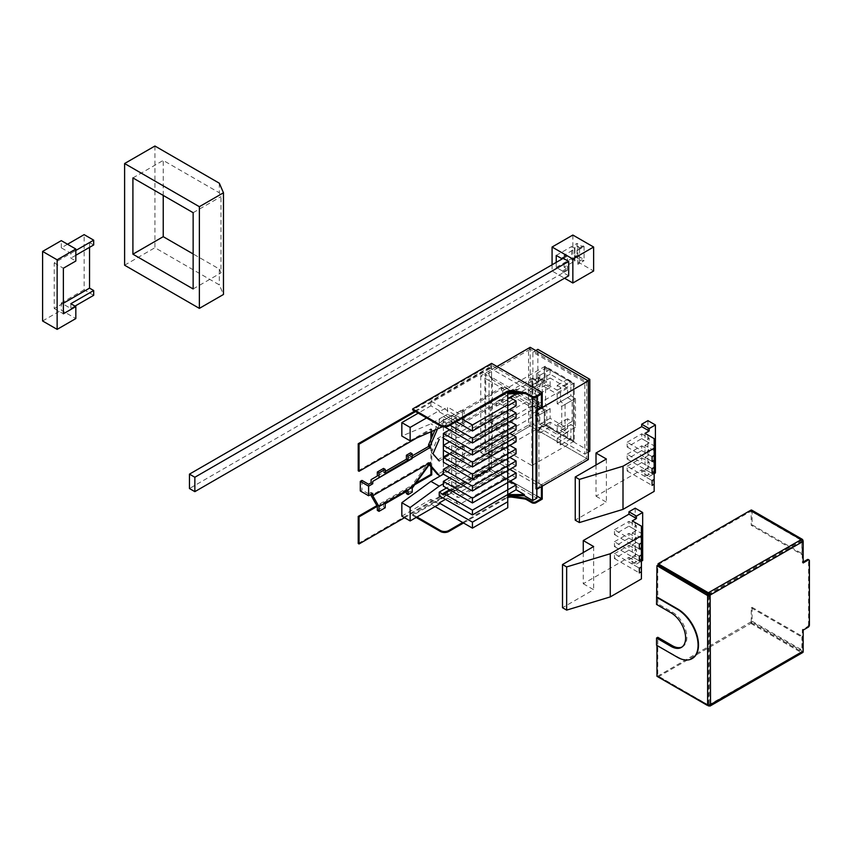 <?xml version="1.0" encoding="UTF-8"?>
<svg xmlns="http://www.w3.org/2000/svg" width="852" height="852" viewBox="0 0 852 852"><rect width="100%" height="100%" fill="white"/><g stroke="black" fill="none" stroke-linecap="round" stroke-linejoin="round"><path stroke-width="0.64" stroke-dasharray="4.26 3.19" d="M507.76 507.749L507.76 392.644M516.067 477.78L504.64 471.177A4.409 2.545 -120 0 0 502.435 470.964A4.409 2.545 -120 0 0 501.764 474.489A4.409 2.545 -120 0 0 504.64 478.377L509.837 481.369M447.524 490.965L447.524 498.164L458.951 504.757A4.409 2.545 60 0 1 456.076 500.869A4.409 2.545 60 0 1 456.747 497.344A4.409 2.545 60 0 1 458.951 497.557L447.524 490.965L439.217 495.757M447.524 498.164L445.447 499.357M507.76 477.78L507.76 482.573L507.76 477.78M516.067 465.788L504.64 459.185A4.409 2.545 -120 0 0 502.435 458.972A4.409 2.545 -120 0 0 501.764 462.498A4.409 2.545 -120 0 0 504.64 466.385L509.837 469.377M451.677 481.369L451.677 488.569L458.951 492.765A4.409 2.545 60 0 1 456.076 488.878A4.409 2.545 60 0 1 456.747 485.352A4.409 2.545 60 0 1 458.951 485.565L451.677 481.369L443.37 486.172M451.677 488.569L449.6 489.762M507.76 465.788L507.76 470.581L507.76 465.788M516.067 453.796L504.64 447.193A4.409 2.545 -120 0 0 502.435 446.98A4.409 2.545 -120 0 0 501.764 450.506A4.409 2.545 -120 0 0 504.64 454.393L509.837 457.396M451.677 469.377L451.677 476.577L458.951 480.773A4.409 2.545 60 0 1 456.076 476.896A4.409 2.545 60 0 1 456.747 473.361A4.409 2.545 60 0 1 458.951 473.574L451.677 469.377L443.37 474.181L443.37 456.672M451.677 476.577L449.6 477.78L451.677 478.973L451.677 484.969L446.491 487.972M507.76 453.796L507.76 458.589L507.76 453.796M516.067 441.805L504.64 435.212A4.409 2.545 -120 0 0 502.435 434.989A4.409 2.545 -120 0 0 501.764 438.524A4.409 2.545 -120 0 0 504.64 442.401L509.837 445.404M451.677 457.386L451.677 464.585L458.951 468.781A4.409 2.545 60 0 1 456.076 464.904A4.409 2.545 60 0 1 456.747 461.369A4.409 2.545 60 0 1 458.951 461.592L451.677 457.386L443.37 462.189M451.677 464.585L449.6 465.788M507.76 441.805L507.76 446.597L507.76 441.805M516.067 429.813L504.64 423.22A4.409 2.545 -120 0 0 502.435 422.997A4.409 2.545 -120 0 0 501.764 426.532A4.409 2.545 -120 0 0 504.64 430.409L509.837 433.412M451.677 445.404L451.677 452.593L458.951 456.789A4.409 2.545 60 0 1 456.076 452.913A4.409 2.545 60 0 1 456.747 449.377A4.409 2.545 60 0 1 458.951 449.6L451.677 445.404L443.37 450.197L443.37 445.404M451.677 452.593L449.6 453.796M507.76 429.813L507.76 434.605L507.76 429.813M516.067 417.821L504.64 411.228A4.409 2.545 -120 0 0 502.435 411.005A4.409 2.545 -120 0 0 501.764 414.541A4.409 2.545 -120 0 0 504.64 418.417L509.837 421.42M451.677 433.412L451.677 440.601L458.951 444.797A4.409 2.545 60 0 1 456.076 440.921A4.409 2.545 60 0 1 456.747 437.385A4.409 2.545 60 0 1 458.951 437.608L451.677 433.412L443.37 438.205L443.37 416.617L430.91 423.817L401.835 436.043M451.677 440.601L449.6 441.805M456.246 421.655L439.217 411.825L447.524 407.032L447.524 414.221L458.951 420.813A4.409 2.545 60 0 1 456.076 416.937A4.409 2.545 60 0 1 456.747 413.401A4.409 2.545 60 0 1 458.951 413.625L447.524 407.032M524.374 393.837L516.067 389.044L516.067 393.837L504.64 387.245A4.409 2.545 -120 0 0 502.435 387.021A4.409 2.545 -120 0 0 501.764 390.557A4.409 2.545 -120 0 0 504.64 394.433L509.837 397.437M444.68 426.969L443.37 426.213L443.37 425.01L439.217 422.613L439.217 419.024L450.016 425.255M451.677 484.969L455.831 487.365L455.831 417.821L451.677 415.425L451.677 428.609L458.951 432.805A4.409 2.545 60 0 1 456.076 428.929A4.409 2.545 60 0 1 456.747 425.393A4.409 2.545 60 0 1 458.951 425.617L451.677 421.42L443.37 426.213M516.067 405.829L504.64 399.237A4.409 2.545 -120 0 0 502.435 399.013A4.409 2.545 -120 0 0 501.764 402.549A4.409 2.545 -120 0 0 504.64 406.425L509.837 409.429M507.76 405.829L507.76 410.621L507.76 405.829M447.524 414.221L439.217 419.024M507.76 417.821L507.76 422.613L507.76 417.821M451.677 428.609L449.6 429.813M480.752 375.849L480.752 452.593L528.528 425.02L528.528 348.276L480.752 375.849L489.069 380.652L489.069 470.581L430.91 504.16L435.063 506.557M489.069 470.581L536.835 498.164M439.217 504.16L430.91 499.357L430.91 504.16M426.554 417.938L439.217 410.621L439.217 411.825M439.217 410.621L430.91 405.829L430.91 401.036L461.443 418.662M518.975 392.644L524.374 392.644L524.374 393.422M502.776 448.759L502.776 434.126L496.546 430.526L496.546 426.213L490.315 422.613L490.315 402.474L496.546 406.074L496.546 401.75L502.776 405.35L502.776 390.717L531.85 407.512L531.85 465.543L502.776 448.759L544.311 424.775L544.311 410.142L538.081 406.553L538.081 402.229L531.85 398.64L531.85 378.49L538.081 382.09L538.081 377.766L544.311 381.366L544.311 366.743L573.385 383.528L573.385 441.56L544.311 424.775L544.311 410.142L538.081 406.553L538.081 402.229L531.85 398.64L531.85 378.49L538.081 382.09L538.081 377.766L544.311 381.366L544.311 366.743L573.385 383.528L573.385 441.56L544.311 424.775L545.142 424.296L545.142 409.663L538.911 406.074L538.911 401.75L532.681 398.161L532.681 378.011L538.911 381.611L538.911 377.287L545.142 380.887L545.142 366.264L574.216 383.049L574.216 441.08L545.142 424.296M528.528 348.276L586.677 381.845L586.677 458.589L538.911 486.172L538.911 409.429L586.677 381.845L541.403 407.991L541.403 407.032M528.528 425.02L586.677 458.589L541.403 484.735L484.905 452.114L484.905 373.453L491.561 377.287L492.392 378.725L491.561 379.215L491.561 367.702L490.731 367.223L490.731 364.816L541.403 394.082M480.752 452.593L538.911 486.172M401.835 516.152L430.91 499.357M430.91 405.829L418.247 413.145M536.835 408.225L489.069 380.652L489.069 367.457L430.91 401.036M524.374 392.644L532.681 397.533M536.835 489.282L536.835 409.663M532.681 397.437L536.835 395.04L536.835 396.712M538.081 408.949L538.911 409.429M489.069 367.457L536.835 395.04M439.217 428.609L430.91 423.817M443.37 416.617L451.677 421.42L442.476 426.735M451.677 415.425L439.217 422.613M451.677 478.973L443.37 483.776M455.831 417.821L443.37 425.01M455.831 487.365L443.37 494.565M516.067 389.044L507.76 393.837M531.85 465.543L574.216 441.08M531.85 407.512L574.216 383.049M502.776 390.717L545.142 366.264M502.776 405.35L545.142 380.887M496.546 401.75L538.911 377.287M496.546 406.074L538.911 381.611M490.315 402.474L532.681 378.011M490.315 422.613L532.681 398.161M496.546 426.213L538.911 401.75M496.546 430.526L538.911 406.074M502.776 434.126L545.142 409.663M372.761 493.361L371.099 492.403L371.099 494.32M412.219 455.873L410.558 456.832L410.558 452.838M412.219 457.79L410.558 456.832L406.404 459.239M377.329 506.386L410.558 487.206L428.556 462.423L428.556 463.733L429.546 464.308M377.329 510.391L383.56 506.791L383.56 502.797L385.221 503.756M385.221 507.749L383.56 506.791M430.217 463.382L428.556 462.423L371.099 495.598M434.776 430.484L437.555 424.051L461.646 410.142A1.171 0.682 -60 0 1 462.476 410.621L462.476 423.093A1.171 0.682 -60 0 1 461.646 424.53L437.555 438.45L431.325 452.838L439.217 460.985L463.307 447.076L461.646 446.118A1.171 0.682 -60 0 1 462.476 446.597L462.476 459.068A1.171 0.682 -60 0 1 461.646 460.506L437.555 474.415M431.325 452.838L432.986 453.796M437.555 460.027L461.646 446.118M462.476 446.597L464.138 447.556L464.138 460.027L462.476 459.068M461.646 460.506L463.307 461.464L439.217 475.373M429.206 464.777L428.694 464.191A1.171 0.682 -60 0 1 428.556 463.733M437.31 429.408L439.217 425.02L463.307 411.101L461.646 410.142M437.555 424.051L439.217 425.02M462.476 410.621L464.138 411.58L464.138 424.051L462.476 423.093M461.646 424.53L463.307 425.499L439.217 439.408L437.555 438.45M371.099 492.403L368.607 493.84L368.607 484.255M371.099 479.623L428.556 446.448M463.307 461.464A1.171 0.682 120 0 0 464.138 460.027M464.138 447.556A1.171 0.682 120 0 0 463.307 447.076M463.307 425.499A1.171 0.682 120 0 0 464.138 424.051M464.138 411.58A1.171 0.682 120 0 0 463.307 411.101M377.329 476.023L383.56 472.423L383.56 468.419M385.221 471.465L383.56 472.423L385.221 473.382M406.404 493.606L410.558 491.21L410.558 487.206L412.219 488.164M408.065 490.56L406.404 489.602L406.404 491.519M412.219 492.168L410.558 491.21M368.607 493.84L361.962 490.007L360.3 490.965M361.962 480.411L361.962 490.007M614.42 541.755L628.957 533.363L628.957 538.155L614.42 546.547L614.42 541.755L639.341 556.143M614.42 553.747L628.957 545.355L628.957 550.147L614.42 558.539L614.42 553.747L639.341 568.135M614.42 529.763L628.957 521.371L628.957 526.163L614.42 534.555L614.42 529.763L639.341 544.151M583.269 552.543L583.269 583.726L628.957 557.346L628.957 559.743L636.433 564.056L636.433 561.66L632.28 564.056L641.418 569.338L641.418 578.923M635.187 508.175L635.187 556.143L628.957 559.743M583.269 583.726L593.652 589.722L562.501 607.71M593.652 546.547L593.652 589.722M641.418 526.163L641.418 569.338M632.28 520.891L632.28 528.08L641.418 533.363M641.418 550.147L632.28 544.875L632.28 552.064L641.418 557.346M641.418 538.155L632.28 532.883L632.28 540.072L641.418 545.355M641.418 562.139L632.28 556.867L632.28 564.056M632.28 532.883L636.433 530.487L636.433 525.684L632.28 528.08M632.28 544.875L636.433 542.479L636.433 537.676L632.28 540.072M632.28 556.867L636.433 554.471L636.433 549.668L632.28 552.064M636.433 564.056L641.418 561.18M642.664 560.456L635.187 556.143M614.42 546.547L639.341 560.936M628.957 533.363L636.433 537.676M628.957 538.155L636.433 542.479M614.42 558.539L639.341 572.927M628.957 545.355L636.433 549.668M628.957 550.147L636.433 554.471M628.957 557.346L636.433 561.66M614.42 534.555L639.341 548.954M628.957 521.371L636.433 525.684M628.957 526.163L636.433 530.487M627.157 454.212L641.694 445.82L641.694 450.623L627.157 459.015L627.157 454.212L652.089 468.611M627.157 466.204L641.694 457.812L641.694 462.615L627.157 471.007L627.157 466.204L652.089 480.592M627.157 442.231L641.694 433.828L641.694 438.631L627.157 447.023L627.157 442.231L652.089 456.619M596.006 465.011L596.006 496.183L641.694 469.803L641.694 472.2L649.171 476.524L649.171 474.117L645.017 476.524L654.166 481.795L654.166 491.391M647.925 420.643L647.925 468.611L641.694 472.2M596.006 496.183L606.39 502.179L575.238 520.167M606.39 459.015L606.39 502.179M654.166 438.631L654.166 481.795M645.017 433.348L645.017 440.548L654.166 445.82M654.166 462.615L645.017 457.332L645.017 464.532L654.166 469.803M654.166 450.623L645.017 445.34L645.017 452.54L654.166 457.812M654.166 474.596L645.017 469.324L645.017 476.524M645.017 445.34L649.171 442.944L649.171 438.152L645.017 440.548M645.017 457.332L649.171 454.936L649.171 450.144L645.017 452.54M645.017 469.324L649.171 466.928L649.171 462.135L645.017 464.532M649.171 476.524L654.166 473.637M655.412 472.924L647.925 468.611M627.157 459.015L652.089 473.403M641.694 445.82L649.171 450.144M641.694 450.623L649.171 454.936M627.157 471.007L652.089 485.395M641.694 457.812L649.171 462.135M641.694 462.615L649.171 466.928M641.694 469.803L649.171 474.117M627.157 447.023L652.089 461.411M641.694 433.828L649.171 438.152M641.694 438.631L649.171 442.944M532.883 424.179L532.883 352.227L584.813 382.207L584.813 454.159L532.883 424.179L537.868 421.303L537.868 349.352M535.791 350.555L532.883 352.227M587.72 380.524L584.813 382.207M588.338 452.114L584.813 454.159M589.797 451.272L537.868 421.303M570.893 381.366L567.57 379.449L567.57 384.241L550.126 374.177L550.126 369.374L546.803 367.457L546.803 381.845L542.234 379.215L542.234 407.991L546.803 410.621L546.803 425.02L550.126 426.937L550.126 422.134L567.57 432.209L567.57 437.001L570.893 438.929L570.893 424.541L575.462 427.171L575.462 398.395L570.893 395.754L570.893 381.366L560.509 387.362L557.187 385.445L557.187 390.237L539.742 380.173L539.742 375.37L536.419 373.453L536.419 387.841L531.85 385.21L531.85 413.987L536.419 416.617L536.419 431.016L539.742 432.933L539.742 428.13L557.187 438.205L557.187 442.997L560.509 444.925L560.509 430.526L565.078 433.167L565.078 404.391L560.509 401.75L560.509 387.362M567.57 428.375L567.57 418.779L572.139 421.42L572.139 400.312L567.57 397.671L567.57 388.086L550.126 378.011L550.126 387.607L545.557 384.966L545.557 406.074L550.126 408.704L550.126 418.3L567.57 428.375L557.187 434.371L557.187 424.775L561.756 427.416L561.756 406.308L557.187 403.667L557.187 394.082L539.742 384.007L539.742 393.603L535.173 390.962L535.173 412.07L539.742 414.7L539.742 424.296L557.187 434.371M550.126 418.3L539.742 424.296M550.126 408.704L539.742 414.7M545.557 406.074L535.173 412.07M545.557 384.966L535.173 390.962M550.126 387.607L539.742 393.603M550.126 378.011L539.742 384.007M567.57 388.086L557.187 394.082M567.57 397.671L557.187 403.667M572.139 400.312L561.756 406.308M567.57 418.779L557.187 424.775M572.139 421.42L561.756 427.416M567.57 379.449L557.187 385.445M567.57 384.241L557.187 390.237M550.126 374.177L539.742 380.173M550.126 369.374L539.742 375.37M546.803 367.457L536.419 373.453M546.803 381.845L536.419 387.841M542.234 379.215L531.85 385.21M542.234 407.991L531.85 413.987M546.803 410.621L536.419 416.617M546.803 425.02L536.419 431.016M550.126 426.937L539.742 432.933M550.126 422.134L539.742 428.13M567.57 432.209L557.187 438.205M567.57 437.001L557.187 442.997M570.893 438.929L560.509 444.925M570.893 424.541L560.509 430.526M575.462 427.171L565.078 433.167M575.462 398.395L565.078 404.391M570.893 395.754L560.509 401.75M358.223 543.491L490.731 466.981L491.561 467.46L491.561 455.948L491.561 469.867L542.234 499.123M490.731 466.981L490.731 469.377L412.634 514.47L412.634 515.428L491.561 469.867M536.835 496.002L490.731 469.377M541.403 486.652L541.403 484.735M491.561 379.215L536.835 405.35M540.573 407.512L541.403 407.991M492.392 455.469L485.736 451.635L485.736 374.891L491.561 378.245L491.561 455.948L492.392 455.469L492.392 378.725M588.338 459.547L530.189 425.979L530.189 349.235L586.677 381.845L586.677 458.589L530.189 425.979L485.736 451.635M530.189 349.235L485.736 374.891M536.004 488.803L542.234 485.214L491.561 455.948M530.189 347.318L530.189 425.979L484.905 452.114M496.961 366.498L484.905 373.453M542.234 406.553L491.561 377.287L491.561 363.378M415.914 483.073L376.882 505.609M358.223 470.815L430.91 428.854L430.91 432.102M430.91 439.408L430.91 466.747M414.711 411.101L490.731 367.223M490.731 364.816L412.634 409.908M542.234 486.172L542.234 485.214M463.52 522.979L506.652 498.079A5.879 3.387 180 0 1 507.76 497.579M412.634 515.428L416.159 517.462M412.634 514.47L416.99 516.983M462.689 522.5L506.652 497.121A5.879 3.387 180 0 1 507.76 496.62M415.542 411.58L491.561 367.702M431.74 467.705L431.74 437.481M431.74 431.762L431.74 429.333L416.266 438.269M377.298 506.333L414.711 484.735M404.53 517.707L491.561 467.46M431.74 429.333L430.91 428.854M681.962 647.041A20.565 11.875 -120 0 0 682.601 646.711A20.565 11.875 -120 0 0 686.861 637.296A20.565 11.875 -120 0 0 672.324 612.119L657.787 603.727L657.787 565.217M707.756 704.998L657.787 675.806L657.787 637.296M657.787 675.806L656.956 676.286M656.956 645.454L677.723 656.967A29.373 16.955 -120 0 0 692.197 658.532M803.17 630.107L802.339 629.628L802.222 651.482L708.342 705.179M802.03 539.284A1.757 1.022 120 0 0 801.924 539.295L802.339 562.48L803.17 562.959M658.074 564.706L751.123 511.125L751.251 525.301L801.924 554.556L801.807 540.381L750.836 511.157M801.924 652.408L801.508 652.653A1.757 1.022 120 0 0 801.924 652.323L801.924 652.408A1.757 1.022 -120 0 0 802.808 652.494M752.082 607.327L802.754 636.582L802.754 650.491A1.757 1.022 120 0 1 801.924 652.323L801.924 650.971L751.251 621.715L751.251 607.806L752.082 607.327L752.082 621.236A1.757 1.022 -60 0 1 750.836 623.387L658.074 676.935L658.074 675.977L708.342 704.998M751.251 621.715L658.074 675.977M708.875 704.689L708.875 705.222M657.787 603.727L656.541 604.441M708.044 704.828L708.044 704.21L707.213 704.689M709.29 595.09L709.29 704.444L708.044 704.21M709.29 704.444L710.536 704.689M709.705 704.21L709.588 704.955M803.17 562L802.339 562.48M808.207 559.508A1.757 1.022 -60 0 1 808.569 560.318L809.4 560.797M809.4 625.07L808.569 624.591L808.569 560.318M808.569 624.591A1.757 1.022 -60 0 1 807.323 626.752L802.339 629.628M801.924 540.168L709.29 593.652M802.754 636.582L801.924 637.062L801.924 650.971M751.251 607.806L801.924 637.062M751.709 510.103A1.757 1.022 -60 0 1 752.082 510.912L752.082 524.821L802.754 554.077L802.754 540.168A1.757 1.022 120 0 0 802.754 540.051M752.082 524.821L751.251 525.301M802.754 554.077L801.924 554.556M556.228 262.384L556.228 267.421L562.458 271.011L562.458 272.214L563.289 272.693L567.443 270.297L566.612 269.818L566.612 268.614L564.12 267.177L574.514 261.181A1.171 0.682 0 0 0 574.514 260.222L571.596 258.539L571.596 246.547L574.514 248.23A1.171 0.682 180 0 1 574.514 249.189L564.12 255.185L566.612 256.622L566.612 255.43L567.443 255.909L563.289 258.305M562.458 272.214L566.612 269.818M579.498 262.384A5.879 3.387 180 0 1 577.837 264.301L584.067 260.701L583.237 260.222L579.498 262.384L579.498 261.181L583.237 259.019L583.237 260.222M583.237 245.834L579.498 247.996A5.879 3.387 180 0 1 577.837 249.913L584.067 246.313L583.237 245.834L583.237 247.027L577.006 243.438L577.006 255.43L583.237 259.019M562.458 257.826L566.612 255.43M579.498 247.996L579.498 249.189L583.237 247.027M562.458 258.784L566.612 256.622M579.498 249.189A5.879 3.387 0 0 0 579.552 248.709A5.879 3.387 0 0 0 577.837 246.313L574.93 244.63L577.006 243.438M556.228 255.43L571.596 246.547M577.006 255.43L574.93 256.622L574.93 244.63M556.228 267.421L571.596 258.539M574.93 256.622L577.837 258.305A5.879 3.387 180 0 1 579.552 260.701A5.879 3.387 180 0 1 579.498 261.181M562.458 271.011L566.612 268.614M552.075 264.78L552.075 271.011L564.535 278.21M568.689 275.814L563.289 272.693L189.453 488.526M584.067 246.313L584.067 260.701M572.853 235.045L572.853 259.019L593.62 271.011M552.075 271.011L572.853 259.019M577.837 264.301L577.837 249.913M564.12 267.177L564.12 255.185M567.443 270.297L567.443 255.909M154.926 146.022L154.926 247.708L219.315 284.877L223.469 294.472M124.605 265.217L154.926 247.708M219.315 183.201L219.315 192.786L220.977 196.631L220.977 272.885L219.315 269.051L193.138 253.949M219.315 269.051L219.315 284.877M163.233 195.427L163.233 160.41L219.315 192.786M193.138 288.956L220.977 272.885M193.138 212.691L220.977 196.631M132.912 177.919L163.233 160.41M70.844 303.706L70.844 308.509L61.291 302.993L61.291 310.181L75.828 318.573M67.521 244.236L61.291 247.825L70.844 253.342L70.844 258.145L75.828 261.021M61.291 247.825L61.291 240.637M42.6 320.98L61.291 310.181M93.688 295.314L84.135 289.797L84.135 234.641M84.135 289.797L61.291 302.993M93.688 244.95L89.535 242.554L54.23 262.938L54.23 308.509L63.367 303.227M54.23 308.509L63.367 313.781M54.23 262.938L63.367 268.22M75.828 255.27L70.844 258.145M89.535 242.554L89.535 247.346M74.997 306.102L70.844 308.509M75.828 250.467L70.844 253.342M504.64 478.377L458.951 504.757M504.64 466.385L458.951 492.765M504.64 471.177L458.951 497.557M504.64 454.393L458.951 480.773M504.64 459.185L458.951 485.565M504.64 442.401L458.951 468.781M504.64 447.193L458.951 473.574M504.64 430.409L458.951 456.789M504.64 435.212L458.951 461.592M504.64 423.22L458.951 449.6M504.64 418.417L458.951 444.797M504.64 387.245L458.951 413.625M504.64 399.237L458.951 425.617M504.64 394.433L458.951 420.813M504.64 411.228L458.951 437.608M504.64 406.425L458.951 432.805M429.355 464.564L428.694 464.191M506.652 497.121L506.652 498.079M672.324 612.119L671.078 612.833M750.836 623.387L801.508 652.653L709.29 705.893M750.836 622.429L801.508 651.684L709.29 704.923M708.459 704.444L708.459 595.09M709.705 704.689L802.339 651.205M802.339 540.892L709.705 594.366M752.082 621.236L802.754 650.491M802.754 540.168L752.082 510.912M751.251 511.392L801.924 540.647M807.323 626.752L808.154 627.232M577.837 258.305L577.837 246.313M574.514 261.181L574.514 249.189M574.514 260.222L574.514 248.23M502.435 458.972L456.747 485.352M502.435 446.98L456.747 473.361M502.435 434.989L456.747 461.369M502.435 422.997L456.747 449.377M502.435 411.005L456.747 437.385M502.435 399.013L456.747 425.393M502.435 470.964L456.747 497.344M502.435 387.021L456.747 413.401M462.231 446.065L463.893 447.023M462.231 410.089L463.893 411.047M751.123 511.125L801.807 540.381M682.601 646.711L681.355 647.435M579.552 260.701L579.552 248.709M574.855 260.701L574.855 248.709"/><path stroke-width="1.28" d="M449.6 489.762L443.37 493.361L472.445 510.156L472.445 514.949L507.76 494.565L507.76 501.753L472.445 522.138L472.445 528.133L507.76 507.749L507.76 501.753M509.837 481.369L516.067 484.969L507.76 489.772M445.447 499.357L439.217 502.957L472.445 522.138M449.6 465.788L443.37 469.377L472.445 486.172L472.445 490.965L443.37 474.181L449.6 477.78L443.37 481.369L472.445 498.164L472.445 502.957L507.76 482.573L507.76 489.762L472.445 510.156M509.837 469.377L516.067 472.977L472.445 498.164M472.445 490.965L507.76 470.581L507.76 482.573L516.067 477.78L516.067 472.977M472.445 514.949L439.217 495.757L439.217 492.168L443.37 494.565L443.37 493.361M509.837 457.396L516.067 460.985L472.445 486.172M449.6 453.796L443.37 457.386L472.445 474.181L472.445 478.973L507.76 458.589L507.76 470.581L516.067 465.788L516.067 460.985M472.445 502.957L443.37 486.172L443.37 481.369M509.837 445.404L516.067 448.993L472.445 474.181M449.6 441.805L443.37 445.404L472.445 462.189L472.445 466.981L507.76 446.597L507.76 458.589L516.067 453.796L516.067 448.993M509.837 433.412L516.067 437.001L472.445 462.189M449.6 429.813L443.37 433.412L472.445 450.197L472.445 454.989L507.76 434.605L507.76 446.597L516.067 441.805L516.067 437.001M472.445 478.973L443.37 462.189L443.37 457.386M450.016 425.255L472.445 438.205L472.445 442.997L507.76 422.613L507.76 434.605L516.067 429.813L516.067 425.02L472.445 450.197M472.445 466.981L443.37 450.197L443.37 433.412M509.837 421.42L516.067 425.02M507.76 398.63L516.067 393.837M461.443 418.662L472.445 425.01L472.445 431.005L516.067 405.829L516.067 401.036L507.76 405.829M472.445 431.005L456.246 421.655M472.445 442.997L444.68 426.969M472.445 425.01L507.76 404.625L507.76 417.821L472.445 438.205M509.837 397.437L516.067 401.036M507.76 422.613L516.067 417.821L516.067 413.028L507.76 417.821L507.76 422.613M472.445 454.989L443.37 438.205M509.837 409.429L516.067 413.028M435.063 506.557L472.445 528.133M507.76 495.757L524.374 495.757L532.681 500.561L536.835 498.164L536.835 489.282L536.004 488.803L536.004 410.142L541.403 407.032L541.403 394.082L536.004 397.192L536.004 396.233L542.234 392.644L491.561 363.378L412.634 408.949L440.463 425.01A5.879 3.387 0 0 0 448.77 425.01L506.652 391.6A5.879 3.387 180 0 1 512.233 390.706L524.044 392.41A5.879 3.387 180 0 1 526.77 393.305L531.85 396.233A2.939 1.693 0 0 0 536.004 396.233M507.76 489.762L507.76 494.565L524.374 494.565L524.374 495.757M507.76 494.565L516.067 489.772L524.374 494.565M439.217 502.957L439.217 504.16L410.142 520.945L401.835 516.152L401.835 502.712L430.91 481.369L443.37 474.181L443.37 469.377M507.76 393.837L524.374 393.422M507.76 404.625L507.76 392.644L518.975 392.644M443.37 450.197L443.37 456.672M442.476 426.735L410.142 440.846L401.835 436.043L401.835 422.613L418.247 413.145M532.681 397.533L532.681 500.561M516.067 489.772L516.067 484.969M536.835 396.712L536.835 409.663M536.835 408.225L538.081 408.949M410.142 440.846L410.142 427.416L426.554 417.938M410.142 427.416L401.835 422.613M410.142 520.945L410.142 507.515L401.835 502.712M410.142 507.515L439.217 486.172L430.91 481.369M446.491 487.972L439.217 492.168M443.37 483.776L439.217 486.172M371.099 494.32L371.099 495.598L377.329 506.386L377.329 510.391L378.991 511.349L378.991 506.557L372.761 495.757L372.761 493.361L368.607 495.757L368.607 486.172L372.761 483.766L372.761 481.369L430.217 447.406L428.556 446.448L412.219 455.873M372.761 481.369L412.038 458.695M378.991 477.78L378.991 472.977L385.221 469.377L385.221 473.382L408.065 460.197L408.065 456.193L412.219 453.796L412.219 457.79M378.991 511.349L385.221 507.749L385.221 503.756L408.065 490.56L408.065 494.565L412.219 492.168L412.219 488.164L430.217 463.382L430.217 464.691A1.171 0.682 120 0 0 430.356 465.149L429.355 464.564M408.065 456.193L406.404 455.234L410.558 452.838L412.219 453.796M406.404 455.234L406.404 459.239L385.221 471.465M428.556 446.448L428.556 445.127A1.171 0.682 -60 0 1 428.694 444.52L430.356 445.479A1.171 0.682 120 0 0 430.217 446.086L430.036 448.301M439.217 439.408L432.986 453.796L439.217 460.985M429.206 464.777L437.555 474.415L439.217 475.373L430.356 465.149M428.694 444.52L434.776 430.484M430.356 445.479L437.31 429.408M378.991 472.977L377.329 472.019L377.329 476.023L371.099 479.623L371.099 482.807L368.607 484.255L361.962 480.411L360.3 481.369L360.3 490.965L368.607 495.757M372.761 495.757L430.036 462.689L430.217 463.382M385.221 469.377L383.56 468.419L377.329 472.019M406.404 491.519L406.404 493.606L408.065 494.565M378.991 506.557L412.038 487.472L412.219 488.164M430.036 462.689L412.038 487.472M372.761 483.766L371.099 482.807M408.065 460.197L406.404 459.239M360.3 481.369L368.607 486.172M583.269 540.551L593.652 546.547L562.501 564.535L566.655 566.931L610.266 553.747L641.418 535.759L641.418 526.163L632.28 520.891L636.433 518.495L636.433 516.099L642.664 512.499L635.187 508.175L628.957 511.775L628.957 514.171L583.269 540.551L583.269 552.543M562.501 564.535L562.501 607.71L566.655 610.107L610.266 596.911L610.266 553.747M566.655 566.931L566.655 610.107M641.418 535.759L641.418 542.958L639.341 544.151L639.341 548.954L641.418 547.751L641.418 554.95L639.341 556.143L639.341 560.936L641.418 559.743L641.418 566.931L639.341 568.135L639.341 572.927L641.418 571.735L641.418 578.923L610.266 596.911M641.418 559.743L641.418 554.95M641.418 547.751L641.418 542.958M641.418 571.735L641.418 566.931M641.418 561.18L642.664 560.456L642.664 512.499M628.957 511.775L636.433 516.099M628.957 514.171L636.433 518.495M596.006 453.019L606.39 459.015L575.238 477.003L579.392 479.399L623.004 466.204L654.166 448.216L654.166 438.631L645.017 433.348L649.171 430.952L649.171 428.556L655.412 424.956L647.925 420.643L641.694 424.243L641.694 426.639L596.006 453.019L596.006 465.011M575.238 477.003L575.238 520.167L579.392 522.564L623.004 509.379L623.004 466.204M579.392 479.399L579.392 522.564M654.166 448.216L654.166 455.415L652.089 456.619L652.089 461.411L654.166 460.208L654.166 467.407L652.089 468.611L652.089 473.403L654.166 472.2L654.166 479.399L652.089 480.592L652.089 485.395L654.166 484.192L654.166 491.391L623.004 509.379M654.166 472.2L654.166 467.407M654.166 460.208L654.166 455.415M654.166 484.192L654.166 479.399M654.166 473.637L655.412 472.924L655.412 424.956M641.694 424.243L649.171 428.556M641.694 426.639L649.171 430.952M587.72 380.524L589.797 379.332L537.868 349.352L535.791 350.555M589.797 379.332L589.797 451.272L588.338 452.114M359.054 516.866L358.223 516.387L358.223 543.491L359.054 543.97L359.054 516.866L377.298 506.333M507.76 496.62A5.879 3.387 180 0 1 512.233 496.226L524.044 497.93A5.879 3.387 180 0 1 526.77 498.825L531.85 501.753A2.939 1.693 0 0 0 536.004 501.753L541.403 498.644L536.835 496.002M541.403 498.644L541.403 486.652M536.835 405.35L540.573 407.512M536.835 410.621L536.835 489.282L588.338 459.547L588.338 380.887L536.835 410.621L536.004 410.142M588.338 380.887L530.189 347.318L496.961 366.498M541.403 407.032L542.234 406.553L542.234 392.644M430.91 466.747L430.91 474.415L415.914 483.073M376.882 505.609L358.223 516.387M430.91 432.102L430.91 439.408M359.054 444.201L358.223 443.722L358.223 470.815L359.054 471.305L359.054 444.201L415.542 411.58M358.223 443.722L414.711 411.101M536.004 397.192A2.939 1.693 0 0 1 531.85 397.192L526.77 394.263A5.879 3.387 180 0 0 524.044 393.368L512.233 391.664A5.879 3.387 180 0 0 506.652 392.559L448.77 425.979A5.879 3.387 0 0 1 440.463 425.979L412.634 409.908L412.634 408.949M507.76 497.579A5.879 3.387 180 0 1 512.233 497.185L524.044 498.889A5.879 3.387 180 0 1 526.77 499.783L531.85 502.723A2.939 1.693 0 0 0 536.004 502.723L542.234 499.123L542.234 486.172M416.159 517.462L440.463 531.499A5.879 3.387 0 0 0 448.77 531.499L463.52 522.979M416.99 516.983L440.463 530.54A5.879 3.387 0 0 0 448.77 530.54L462.689 522.5M414.711 484.735L431.74 474.894L431.74 467.705M431.74 437.481L431.74 431.762M359.054 543.97L404.53 517.707M416.266 438.269L359.054 471.305M431.74 474.894L430.91 474.415M681.962 647.041A20.565 11.875 -120 0 1 672.324 645.688L657.787 637.296L656.541 638.02L671.078 646.412A20.565 11.875 -120 0 0 681.355 647.435A20.565 11.875 -120 0 0 685.615 638.02A20.565 11.875 -120 0 0 671.078 612.833L656.541 604.441L656.956 565.696L707.629 595.569A1.757 1.022 180 0 0 710.121 595.569L710.536 705.168A1.757 1.022 60 0 1 710.174 705.978A1.757 1.022 60 0 1 709.29 705.893L658.074 676.935M656.541 638.02L656.541 645.209L677.308 657.201A29.373 16.955 -120 0 0 691.994 658.66A29.373 16.955 -120 0 0 696.499 635.123A29.373 16.955 -120 0 0 677.308 609.244L656.541 597.252M707.756 704.998L707.213 705.307L656.956 676.286L656.956 645.454M692.197 658.532A29.373 16.955 -120 0 0 692.41 658.415A29.373 16.955 -120 0 0 696.915 634.878A29.373 16.955 -120 0 0 677.723 608.999L656.956 597.007M707.213 705.307L707.629 704.923A1.757 1.022 0 0 0 710.121 704.923M809.038 559.988A1.757 1.022 120 0 0 808.154 560.073L807.323 559.594A1.757 1.022 -60 0 1 808.207 559.508L809.038 559.988A1.757 1.022 120 0 1 809.4 560.797L809.4 625.07A1.757 1.022 120 0 1 808.154 627.232L803.17 630.107L803.17 651.684A1.757 1.022 -120 0 1 802.808 652.494L710.174 705.978M709.29 592.694A1.757 1.022 60 0 1 710.536 594.845L708.342 593.716L708.342 592.758L801.924 539.209A1.757 1.022 -120 0 1 803.17 541.371L803.17 562.959L808.154 560.073M708.342 593.716L658.074 564.706L658.074 563.747L750.836 510.199A1.757 1.022 -60 0 1 751.709 510.103L802.392 539.369A1.757 1.022 120 0 0 802.03 539.284M708.342 592.758L658.074 563.747M708.342 705.179L708.342 705.957M707.213 595.335L708.044 594.227L657.787 565.217L656.956 565.696M708.044 594.227L707.213 594.707M708.044 594.845L709.705 594.845M708.875 593.407L708.875 592.449M807.323 559.594L803.17 562M802.754 540.051A1.757 1.022 120 0 0 802.392 539.369M194.852 491.647L194.852 477.258L189.453 474.138L189.453 488.526L194.852 491.647L568.689 275.814L568.689 261.426L562.458 257.826L562.458 258.784M562.256 258.901L556.228 255.43L556.228 262.384M564.535 278.21L572.853 283.002L572.853 259.019L552.075 247.027L552.075 264.78M572.853 283.002L593.62 271.011L593.62 247.027L572.853 235.045L552.075 247.027M572.853 259.019L593.62 247.027M189.453 474.138L563.289 258.305M194.852 477.258L568.689 261.426M199.368 308.381L199.368 206.695L223.469 192.786L219.315 183.201L154.926 146.022L124.605 163.531L124.605 265.217L199.368 308.381L223.469 294.472L223.469 192.786M199.368 206.695L124.605 163.531M193.138 212.691L193.138 288.956L132.912 254.184L132.912 177.919L193.138 212.691M193.138 253.949L163.233 236.675L163.233 195.427M132.912 254.184L163.233 236.675M63.367 303.227L89.535 288.125L93.688 290.521L70.844 303.706L75.828 306.592L75.828 318.573L57.137 329.373L42.6 320.98L42.6 251.425L61.291 240.637L75.828 249.029L57.137 259.817L42.6 251.425M75.828 306.592L63.367 313.781L63.367 268.22L75.828 261.021L75.828 249.029M57.137 259.817L57.137 329.373M75.828 250.467L93.688 240.157L84.135 234.641L67.521 244.236M93.688 240.157L93.688 244.95L75.828 255.27M89.535 247.346L89.535 288.125M93.688 290.521L93.688 295.314L74.997 306.102M429.546 464.308L430.217 464.691M430.217 446.086L428.556 445.127M536.004 501.753L536.004 502.723M531.85 397.192L531.85 396.233M526.77 394.263L526.77 393.305M524.044 393.368L524.044 392.41M512.233 391.664L512.233 390.706M506.652 392.559L506.652 391.6M448.77 425.979L448.77 425.01M440.463 425.979L440.463 425.01M440.463 530.54L440.463 531.499M448.77 530.54L448.77 531.499M512.233 496.226L512.233 497.185M524.044 497.93L524.044 498.889M526.77 498.825L526.77 499.783M531.85 501.753L531.85 502.723M707.629 704.923L707.629 595.569M801.508 539.454L750.836 510.199M803.17 541.371L710.536 594.845M710.536 705.168L803.17 651.684M672.324 645.688L671.078 646.412"/></g></svg>
